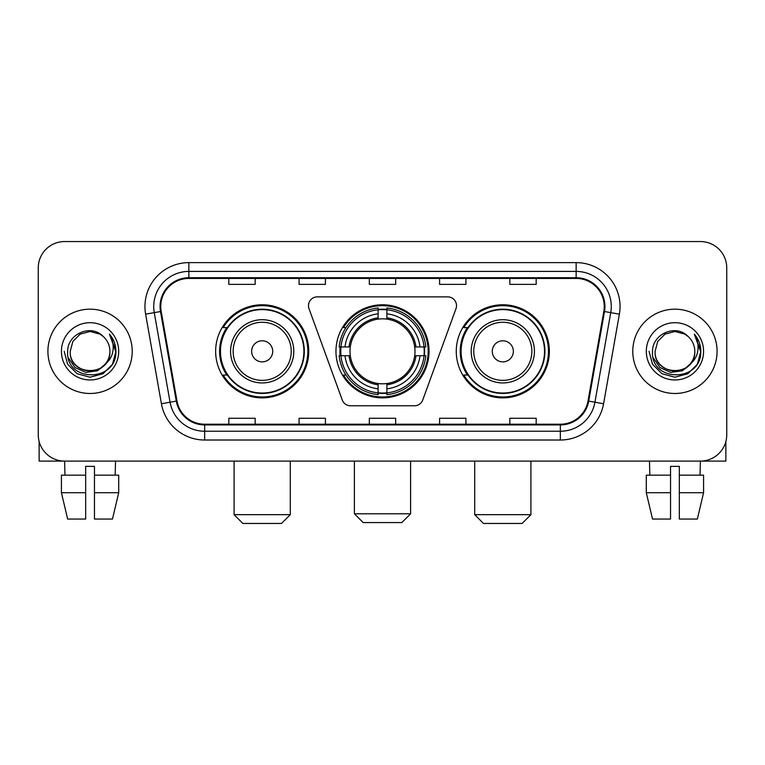 <?xml version="1.0" encoding="UTF-8"?>
<svg xmlns="http://www.w3.org/2000/svg" width="765" height="765" viewBox="0 0 765 765"><rect width="100%" height="100%" fill="white"/><g stroke="black" fill="none" stroke-linecap="round" stroke-linejoin="round"><path stroke-width="1.15" d="M308.486 305.656A8.778 8.778 0 0 0 309.012 308.658L342.251 399.99A8.778 8.778 0 0 0 350.504 405.775L414.496 405.775A8.778 8.778 0 0 0 422.749 399.99L455.988 308.658A8.778 8.778 0 0 0 447.735 296.877L317.265 296.877A8.778 8.778 0 0 0 308.486 305.656M456.265 351.326A46.541 46.541 0 0 0 502.815 397.867A46.541 46.541 0 0 0 549.356 351.326A46.541 46.541 0 0 0 502.815 304.776A46.541 46.541 0 0 0 456.265 351.326M335.959 351.326A46.541 46.541 0 0 0 382.5 397.867A46.541 46.541 0 0 0 429.041 351.326A46.541 46.541 0 0 0 382.5 304.776A46.541 46.541 0 0 0 335.959 351.326M215.644 351.326A46.541 46.541 0 0 0 262.185 397.867A46.541 46.541 0 0 0 308.735 351.326A46.541 46.541 0 0 0 262.185 304.776A46.541 46.541 0 0 0 215.644 351.326M226.803 375.032A42.591 42.591 0 0 1 226.803 327.611M340.138 355.715A42.591 42.591 0 0 1 340.138 346.937M467.434 375.032A42.591 42.591 0 0 1 467.434 327.611M38.25 267.893L38.25 434.75A26.345 26.345 0 0 0 64.595 461.094L700.405 461.094A26.345 26.345 0 0 0 726.75 434.75L726.75 267.893A26.345 26.345 0 0 0 700.405 241.549L64.595 241.549A26.345 26.345 0 0 0 38.25 267.893L38.25 434.75M47.908 351.326A42.151 42.151 0 0 0 90.06 393.478A42.151 42.151 0 0 0 132.221 351.326A42.151 42.151 0 0 0 90.06 309.175A42.151 42.151 0 0 0 47.908 351.326A42.151 42.151 0 0 0 90.06 393.478A42.151 42.151 0 0 0 132.221 351.326A42.151 42.151 0 0 0 90.06 309.175A42.151 42.151 0 0 0 47.908 351.326M632.779 351.326A42.151 42.151 0 0 0 674.94 393.478A42.151 42.151 0 0 0 717.092 351.326A42.151 42.151 0 0 0 674.94 309.175A42.151 42.151 0 0 0 632.779 351.326A42.151 42.151 0 0 0 674.94 393.478A42.151 42.151 0 0 0 717.092 351.326A42.151 42.151 0 0 0 674.94 309.175A42.151 42.151 0 0 0 632.779 351.326M160.755 306.536A28.104 28.104 0 0 1 188.859 278.431L576.141 278.431A28.104 28.104 0 0 1 603.815 311.412L588.017 400.994A28.104 28.104 0 0 1 560.343 424.212L204.657 424.212A28.104 28.104 0 0 1 176.983 400.994L161.186 311.412A28.104 28.104 0 0 1 160.755 306.536M160.057 306.536A28.802 28.802 0 0 0 160.497 311.537L176.285 401.118A28.802 28.802 0 0 0 204.657 424.919L560.343 424.919A28.802 28.802 0 0 0 588.715 401.118L604.503 311.537A28.802 28.802 0 0 0 576.141 277.733L188.859 277.733A28.802 28.802 0 0 0 160.057 306.536M145.618 314.157A43.911 43.911 0 0 1 188.859 262.625L576.141 262.625A43.911 43.911 0 0 1 619.382 314.157L603.585 403.738A43.911 43.911 0 0 1 560.343 440.018L204.657 440.018A43.911 43.911 0 0 1 161.415 403.738L145.618 314.157L154.262 312.636A35.123 35.123 0 0 1 188.859 271.412L576.141 271.412A35.123 35.123 0 0 1 610.738 312.636L594.941 402.208A35.123 35.123 0 0 1 560.343 431.24L204.657 431.24A35.123 35.123 0 0 1 170.06 402.208L154.262 312.636A35.123 35.123 0 0 1 153.736 306.536M700.405 241.549L64.595 241.549M64.977 475.151L64.595 461.094L700.405 461.094L700.023 475.151M726.75 434.75L726.75 267.893M588.715 401.118L594.941 402.208L610.738 312.636L619.382 314.157M369.323 278.431L369.323 284.379L395.677 284.379L395.677 278.431M299.077 278.431L299.077 284.379L325.421 284.379L325.421 278.431M228.821 278.431L228.821 284.379L255.166 284.379L255.166 278.431M439.579 278.431L439.579 284.379L465.923 284.379L465.923 278.431M509.834 278.431L509.834 284.379L536.179 284.379L536.179 278.431M395.677 424.212L395.677 418.264L369.323 418.264L369.323 424.212M325.421 424.212L325.421 418.264L299.077 418.264L299.077 424.212M255.166 424.212L255.166 418.264L228.821 418.264L228.821 424.212M465.923 424.212L465.923 418.264L439.579 418.264L439.579 424.212M536.179 424.212L536.179 418.264L509.834 418.264L509.834 424.212M109.911 351.326C111.126 376.925 69.003 376.925 70.217 351.326L72.876 341.4L80.143 334.133L90.06 331.474L99.986 334.133L103.065 336.332C90.882 323.566 67.435 334.076 67.655 351.326C65.427 381.965 115.104 382.768 115.907 352.808L115.945 351.326C115.869 344.814 113.708 339.096 109.452 334.171C112.685 339.488 113.832 345.206 112.876 351.326C111.948 356.528 109.414 360.784 105.274 364.073A19.852 19.852 0 0 0 109.911 351.326C111.126 376.925 69.003 376.925 70.217 351.326C69.003 376.925 111.126 376.925 109.911 351.326A19.852 19.852 0 0 0 103.065 336.332M105.274 364.073C94.736 378.312 69.185 369.208 70.217 351.326M106.536 363.012L97.576 370.767L85.833 372.402L75.027 367.516L68.276 357.762M61.429 351.326A28.63 28.63 0 0 0 90.06 379.956A28.63 28.63 0 0 0 118.69 351.326A28.63 28.63 0 0 0 90.06 322.696A28.63 28.63 0 0 0 61.429 351.326M109.452 334.171L115.936 352.082L114.731 343.485L115.936 352.082L114.731 343.485L115.936 352.082L109.644 334.391L115.936 352.072L109.644 334.391L115.945 351.326L112.484 364.264L103.007 373.741L90.06 377.212L77.122 373.741L67.645 364.264L64.184 351.326M109.644 334.391L115.936 352.091M39.13 441.501L39.13 461.094L140.999 461.094M61.42 475.151L61.42 492.717L67.655 519.062L61.42 492.717L61.42 475.151L85.67 475.151L85.67 466.363L94.458 466.363L94.458 475.151L118.709 475.151L118.709 492.717L112.474 519.062L118.709 492.717L94.458 492.717L94.458 475.151M115.534 461.094L115.152 475.151M85.67 475.151L85.67 519.062L67.655 519.062M61.42 492.717L85.67 492.717M112.474 519.062L94.458 519.062L94.458 492.717M401.816 522.572L363.184 522.572L354.396 513.793L410.604 513.793L401.816 522.572M386.889 392.894L386.889 394.664A43.557 43.557 0 0 0 425.837 355.715L424.068 355.715A41.798 41.798 0 0 1 386.889 392.894L386.889 388.83A37.762 37.762 0 0 0 420.004 355.715L414.697 355.715A32.493 32.493 0 0 0 386.889 319.129L386.889 309.758A41.798 41.798 0 0 1 424.068 346.937L425.837 346.937A43.557 43.557 0 0 0 386.889 307.989L386.889 309.758M340.932 355.715L339.163 355.715A43.557 43.557 0 0 0 378.111 394.664L378.111 392.894A41.798 41.798 0 0 1 340.932 355.715L344.996 355.715A37.762 37.762 0 0 0 378.111 388.83L378.111 383.523A32.493 32.493 0 0 0 414.697 355.715L415.988 355.715A33.775 33.775 0 0 1 386.889 384.814L386.889 388.83M378.111 309.758L378.111 307.989A43.557 43.557 0 0 0 339.163 346.937L340.932 346.937A41.798 41.798 0 0 1 378.111 309.758L378.111 313.822A37.762 37.762 0 0 0 344.996 346.937L350.303 346.937A32.493 32.493 0 0 0 378.111 383.523L378.111 384.814A33.775 33.775 0 0 1 349.012 355.715L344.996 355.715M341.018 355.715A41.712 41.712 0 0 1 341.018 346.937M386.889 309.844A41.712 41.712 0 0 0 378.111 309.844M423.982 346.937A41.712 41.712 0 0 1 423.982 355.715M424.068 346.937L420.004 346.937A37.762 37.762 0 0 0 386.889 313.822M420.004 355.715L424.068 355.715M378.111 388.83L378.111 392.894M414.697 346.937L420.004 346.937M386.889 383.571L386.889 384.814M378.111 383.523A32.493 32.493 0 0 1 350.303 355.715L349.012 355.715M386.889 392.808A41.712 41.712 0 0 1 378.111 392.808M344.996 346.937L340.932 346.937M378.111 319.072L378.111 313.822M386.889 319.129A32.493 32.493 0 0 0 350.303 346.937L349.012 346.937A33.775 33.775 0 0 1 378.111 317.829M386.889 319.072L386.889 317.829A33.775 33.775 0 0 1 415.988 346.937M345.962 327.611L343.475 327.611A45.67 45.67 0 0 1 428.171 351.326A45.67 45.67 0 0 1 343.475 375.032L345.962 375.032M281.51 523.451L242.868 523.451L234.09 514.663L290.289 514.663L281.51 523.451M272.723 351.326A10.538 10.538 0 0 0 262.185 340.788A10.538 10.538 0 0 0 251.647 351.326A10.538 10.538 0 0 0 262.185 361.864A10.538 10.538 0 0 0 272.723 351.326M293.798 351.326A31.614 31.614 0 0 0 262.185 319.713A31.614 31.614 0 0 0 230.571 351.326A31.614 31.614 0 0 0 262.185 382.94A31.614 31.614 0 0 0 293.798 351.326A31.614 31.614 0 0 1 262.185 382.94A31.614 31.614 0 0 1 230.571 351.326M303.906 351.326A41.712 41.712 0 0 0 262.185 309.615A41.712 41.712 0 0 0 220.473 351.326A41.712 41.712 0 0 0 262.185 393.038A41.712 41.712 0 0 0 303.906 351.326M307.855 351.326A45.67 45.67 0 0 1 223.16 375.032L227.396 375.032A42.104 42.104 0 0 0 290.05 382.902A42.104 42.104 0 0 0 290.05 319.751A42.104 42.104 0 0 0 227.396 327.611L223.16 327.611A45.67 45.67 0 0 1 307.855 351.326M522.132 523.451L483.49 523.451L474.711 514.663L530.91 514.663L522.132 523.451M513.353 351.326A10.538 10.538 0 0 0 502.815 340.788A10.538 10.538 0 0 0 492.277 351.326A10.538 10.538 0 0 0 502.815 361.864A10.538 10.538 0 0 0 513.353 351.326M534.429 351.326A31.614 31.614 0 0 0 502.815 319.713A31.614 31.614 0 0 0 471.202 351.326A31.614 31.614 0 0 0 502.815 382.94A31.614 31.614 0 0 0 534.429 351.326A31.614 31.614 0 0 1 502.815 382.94A31.614 31.614 0 0 1 471.202 351.326M544.527 351.326A41.712 41.712 0 0 0 502.815 309.615A41.712 41.712 0 0 0 461.094 351.326A41.712 41.712 0 0 0 502.815 393.038A41.712 41.712 0 0 0 544.527 351.326M548.476 351.326A45.67 45.67 0 0 1 463.781 375.032L468.017 375.032A42.104 42.104 0 0 0 530.671 382.902A42.104 42.104 0 0 0 530.671 319.751A42.104 42.104 0 0 0 468.017 327.611L463.781 327.611A45.67 45.67 0 0 1 548.476 351.326M725.87 441.501L725.87 461.094L624.001 461.094M670.542 475.151L670.542 492.717L646.291 492.717L652.526 519.062L646.291 492.717L646.291 475.151L670.542 475.151L670.542 466.363L679.33 466.363L679.33 475.151L703.58 475.151L703.58 492.717L697.345 519.062L703.58 492.717L679.33 492.717L679.33 475.151L679.33 519.062L697.345 519.062M670.542 492.717L670.542 519.062L652.526 519.062M649.466 461.094L649.848 475.151M694.783 351.326C695.997 376.925 653.874 376.925 655.089 351.326L657.747 341.4L665.015 334.133L674.94 331.474L684.857 334.133L687.936 336.332C675.763 323.566 652.306 334.076 652.526 351.326C650.298 381.965 699.975 382.768 700.778 352.808L700.817 351.326C700.75 344.814 698.579 339.096 694.324 334.171C697.565 339.488 698.703 345.206 697.747 351.326C696.819 356.528 694.285 360.784 690.145 364.073A19.852 19.852 0 0 0 694.783 351.326C695.997 376.925 653.874 376.925 655.089 351.326C653.874 376.925 695.997 376.925 694.783 351.326A19.852 19.852 0 0 0 687.936 336.332M690.145 364.073C679.607 378.312 654.056 369.208 655.089 351.326M691.407 363.012L682.447 370.767L670.704 372.402L659.899 367.516L653.147 357.762M646.31 351.326A28.63 28.63 0 0 0 674.94 379.956A28.63 28.63 0 0 0 703.571 351.326A28.63 28.63 0 0 0 674.94 322.696A28.63 28.63 0 0 0 646.31 351.326M694.324 334.171L700.807 352.082L699.602 343.485L700.807 352.082L699.602 343.485L700.807 352.082L694.515 334.391L700.807 352.072L694.515 334.391L700.817 351.326L697.355 364.264L687.878 373.741L674.94 377.212L661.993 373.741L652.516 364.264L649.055 351.326M694.515 334.391L700.807 352.091M576.141 262.625L576.141 277.733M154.262 312.636L160.497 311.537M204.657 440.018L204.657 424.919M560.343 424.919L560.343 440.018M161.415 403.738L176.285 401.118M604.503 311.537L610.738 312.636M188.859 262.625L188.859 277.733M594.941 402.208L603.585 403.738M386.889 383.523A32.493 32.493 0 0 0 414.697 355.715M378.111 393.2A42.104 42.104 0 0 0 386.889 393.2M424.374 355.715A42.104 42.104 0 0 0 424.374 346.937M386.889 309.443A42.104 42.104 0 0 0 378.111 309.443M291.236 351.326A29.041 29.041 0 0 0 262.185 322.285A29.041 29.041 0 0 0 233.143 351.326A29.041 29.041 0 0 0 262.185 380.368A29.041 29.041 0 0 0 291.236 351.326M531.857 351.326A29.041 29.041 0 0 0 502.815 322.285A29.041 29.041 0 0 0 473.764 351.326A29.041 29.041 0 0 0 502.815 380.368A29.041 29.041 0 0 0 531.857 351.326M410.604 461.094L410.604 513.793M354.396 461.094L354.396 513.793M290.289 461.094L290.289 514.663M234.09 461.094L234.09 514.663M530.91 461.094L530.91 514.663M474.711 461.094L474.711 514.663"/></g></svg>
